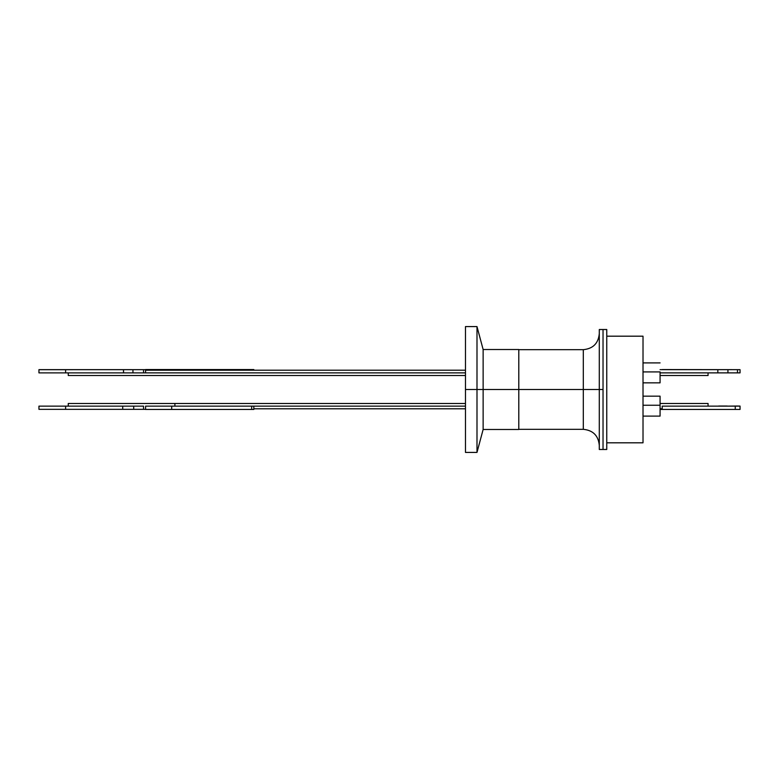 <?xml version="1.0" encoding="UTF-8"?>
<svg xmlns="http://www.w3.org/2000/svg" width="779" height="779" viewBox="0 0 779 779"><rect width="100%" height="100%" fill="white"/><g stroke="black" fill="none" stroke-linecap="round" stroke-linejoin="round"><path stroke-width="1.17" d="M483.136 349.518L483.136 389.5L518.795 389.5L518.795 349.518L483.136 349.518L476.991 326.586L476.991 389.5L483.136 389.5L483.136 349.518M465.472 326.586L465.472 389.5L476.991 389.5L476.991 326.586L465.472 326.586M465.472 353.724L465.472 425.276M476.991 389.5L465.472 389.5L465.472 452.414L476.991 452.414L476.991 389.5L476.991 452.414L483.136 429.482L483.136 389.5L476.991 389.5M518.795 389.5L483.136 389.5L483.136 429.482L518.795 429.482L518.795 349.518L518.795 389.5L583.305 389.5L518.795 389.5M518.795 429.326L583.305 429.326L583.305 349.674C593.014 348.719 598.35 343.393 599.294 333.675M603.034 375.527L603.034 329.517L599.294 329.517L599.294 389.5L583.305 389.5L599.294 389.5L599.294 449.483L603.034 449.483L603.034 389.5L599.294 389.5L603.034 389.5L603.034 329.517L603.034 403.473M603.034 389.5L603.034 449.483L603.034 389.5L603.034 449.483L606.763 449.483L606.763 329.517L603.034 329.517L603.034 389.5M599.294 403.473L599.294 375.527M599.294 445.325C598.35 435.607 593.014 430.281 583.305 429.326L583.305 349.674L518.795 349.674M643.016 442.813L643.016 336.187L606.763 336.187L643.016 336.187L643.016 442.813L606.763 442.813L643.016 442.813M603.034 329.517L603.034 449.483L606.763 449.483L606.763 329.517L603.034 329.517M660.076 407.027L660.076 396.16L660.076 405.246L643.016 405.246L660.076 405.246L660.076 416.103L643.016 416.103M660.076 373.813L660.076 371.914L643.016 371.914L660.076 371.914L660.076 382.84L643.016 382.84M68.27 406.132C68.27 402.694 68.27 402.694 68.27 406.132L68.27 403.473L465.472 403.473M660.076 375.527L708.062 375.527L708.062 372.868C708.062 376.306 708.062 376.306 708.062 372.868M465.472 372.868L145.585 372.868L465.472 372.868M68.27 372.878L68.27 375.527L465.472 375.527M132.858 372.878L145.585 372.878L145.585 369.674L143.531 369.684L143.531 372.878L132.946 372.878L132.946 369.684L132.946 372.878L123.491 372.878L123.491 369.684L143.531 369.684L143.531 372.878L145.585 372.878L145.585 369.674L145.585 370.2L465.472 370.2M68.27 372.868C68.27 376.306 68.27 376.306 68.27 372.868M662.208 406.132L735.249 406.132L735.249 409.442L740.05 409.442L740.05 406.083L737.47 406.034L740.05 406.132L735.249 406.132L735.249 409.442L662.208 409.442L662.208 406.132L740.05 406.132L740.05 409.442L662.208 409.442M465.472 406.132L253.827 406.132L465.472 406.132M708.062 406.132C708.062 402.694 708.062 402.694 708.062 406.132L708.062 403.473L660.076 403.473M174.905 403.473L174.905 406.132C174.905 402.694 174.905 402.694 174.905 406.132M717.829 372.868L717.829 369.665L727.937 369.665L727.937 372.868L660.076 372.868L717.829 372.868L717.829 369.665L660.076 369.665L717.829 369.665M727.937 372.868L727.937 369.665L737.47 369.665L737.47 372.868L727.937 372.868L740.05 372.868L740.05 369.665L737.47 369.665L737.47 372.868L740.05 372.868L740.05 369.665L727.937 369.665M740.05 369.665L662.208 369.558L740.05 369.665M727.109 406.132L737.47 406.034L727.109 406.132M718.657 406.034L727.109 406.034M662.208 409.228L660.076 409.228L662.208 409.228M660.076 409.433L662.208 409.433L660.076 409.433M57.967 369.665L42.952 369.665L57.967 369.665M145.585 369.674L38.95 369.645L145.585 369.655L38.95 369.645L38.95 372.888L65.611 372.888L65.611 369.684L65.611 372.888L38.95 372.888L38.95 369.694L123.491 369.684L123.588 372.878M65.611 372.878L123.491 372.878L65.611 372.878M122.712 406.132L38.95 406.132L38.95 409.335L38.95 406.132L65.611 406.132L65.611 409.335L38.95 409.335L65.611 409.335L65.611 406.132L122.712 406.132L122.712 409.335L65.611 409.335L122.712 409.335L122.712 406.132L133.725 406.132L133.725 409.335L122.712 409.335M133.725 409.335L133.725 406.132L143.531 406.132L143.531 409.335L133.725 409.335L145.585 409.335L143.531 409.335L143.531 406.132L133.725 406.132M145.585 406.132L171.701 406.132L171.701 409.442L145.585 409.442L145.585 406.132L145.585 409.442L171.701 409.442L171.701 406.132L251.675 406.132L251.675 409.442L171.701 409.442L253.827 409.442L253.827 406.132L251.675 406.132L251.675 409.442L253.827 409.442L253.827 406.132L145.585 406.132M164.505 369.558L153.307 369.558L164.505 369.558M171.701 369.538L145.585 369.538L171.701 369.587L171.701 370.2L171.701 369.577L247.664 369.577L247.664 370.2L247.664 369.577L253.827 369.567L171.701 369.548M253.827 370.2L253.827 369.558L253.827 370.2M660.076 396.16L643.016 396.16M660.076 362.897L643.016 362.897M253.827 408.8L465.472 408.8M660.076 408.8L662.208 408.8"/></g></svg>
